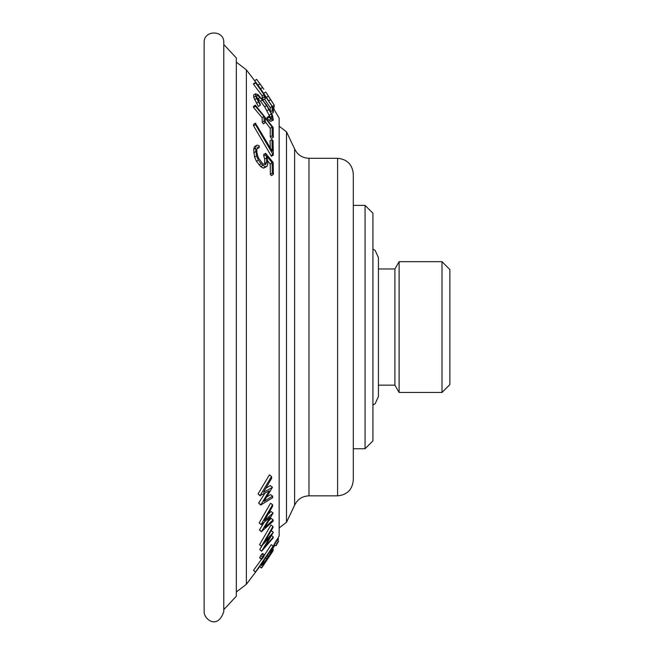 <?xml version="1.0" encoding="UTF-8"?>
<svg xmlns="http://www.w3.org/2000/svg" width="654" height="654" viewBox="0 0 654 654"><rect width="100%" height="100%" fill="white"/><g stroke="black" fill="none" stroke-linecap="round" stroke-linejoin="round"><path stroke-width="0.98" d="M294.619 505.19L294.619 148.948C297.562 154.892 302.352 158.015 308.982 158.301L308.982 495.838C302.352 496.124 297.562 499.247 294.619 505.19L286.501 522.301L286.501 131.838L279.152 126.197M263.995 501.405L272.35 487.475L263.513 492.274L271.688 478.213L271.516 476.472L260.186 495.495L269.268 490.892L260.709 505.043L272.62 497.735L272.612 496.108L263.995 501.405M264.657 493.557L258.616 503.089L260.709 505.043M266.734 497.024L270.56 494.563L272.612 496.108M273.249 108.065L279.152 118.112L279.152 536.027L276.871 540M259.81 566.519L246.37 584.292L246.37 69.847L258.191 85.355L259.908 83.704L263.799 89.206L256.646 79.347L254.741 80.646M261.535 559.317L253.49 570.321L255.436 572.111L263.742 560.731L261.6 565.546L264.183 562.742L272.538 549.785L273.307 547.357L271.116 549.752L273.159 546.098L255.436 572.111M273.159 546.098L271.255 544.668L264.518 554.984M262.148 545.673L259.703 549.556L261.633 551.216L273.258 537.833L273.298 536.975L264.895 546.76L273.323 532.225L264.764 541.888L273.045 527.418L272.955 526.462L261.494 546.123L270.282 536.795L261.633 551.216M272.955 526.462L270.993 524.99L259.548 544.659L261.51 546.335M273.323 532.225L271.385 530.762L270.862 531.391M264.478 99.13L270.225 107.64L270.364 111.066M255.436 82.527L253.515 83.786L253.58 84.317L262.148 95.819L262.279 98.108L263.472 99.792L265.377 98.533L265.254 96.236L272.138 106.381L272.244 110.673L273.356 112.398L273.2 107.558L255.436 82.527L264.061 94.56L264.183 96.849L265.377 98.533M255.42 123.148L253.531 124.391L253.588 125.813L271.443 156.29L273.347 155.039L273.07 140.88L271.95 139.465L272.252 151.303L255.42 123.148L255.477 124.579L273.347 155.039M271.95 139.465L270.061 140.708L270.323 147.788M255.518 93.735L253.629 94.977L253.695 97.389L258.379 106.528L260.267 105.286L260.292 104.37L256.842 97.65L256.785 95.361L257.562 95.28L262.458 100.054L266.562 105.564L271.385 113.87L272.244 118.358L270.723 117.867L269.047 116.15L269.023 117.066L270.936 119.044L273.364 120.058L272.432 115.251L266.53 104.803L258.077 94.699L255.518 93.735L255.583 96.154L260.267 105.286M269.047 116.15L267.159 117.393L267.134 118.309L269.039 120.287L270.674 121.382L273.364 120.058M256.842 97.52L260.57 101.296L264.666 106.815L270.298 117.426M268.761 100.896L258.191 85.355M265.32 121.783L270.208 128.282L270.323 136.923L271.443 138.46L273.331 137.217L273.159 127.481L255.371 105.139L255.428 106.234L264.003 116.477L264.134 121.137L265.336 122.641L265.197 117.982L272.097 127.04L272.211 135.68L273.331 137.217M255.371 105.139L253.49 106.373L253.548 107.477L262.123 117.72L262.254 122.38L263.448 123.884L265.336 122.641M256.327 145.499L254.422 146.749L253.638 149.382L254.627 157.197L256.417 161.293L260.791 166.705L263.374 168.094L265.107 167.457L267.02 166.198L267.821 163.541L266.946 156.314L272.129 162.862L272.277 173.122L273.388 174.373L273.192 162.535L265.598 153.273L266.554 157.818L266.644 162.249L265.401 164.653L262.687 163.721L258.363 157.9L256.875 152.684L256.809 149.349L257.938 147.019L259.254 147.428L259.172 145.752L257.194 145.131L256.327 145.499L255.542 148.131L256.531 155.938L258.338 160.034L260.962 163.737L265.287 166.835L267.02 166.198M265.598 153.273L263.693 154.524L263.758 155.987L264.649 159.069L264.739 163.508L266.644 162.249M267.772 160.966L270.225 164.121L270.355 174.389L271.475 175.632L273.388 174.373M264.2 522.276L259.45 529.928L261.437 531.735L273.143 521.132L273.168 519.881L271.189 518.393L268.966 520.527M268.263 514.093L271.091 511.493L273.086 512.998L264.461 520.592L272.685 506.114L272.571 504.757L270.543 503.237L259.164 522.881L261.199 524.688L270.045 517.232L261.437 531.735M264.51 554.87L262.606 553.431L260.652 555.655L259.712 557.944L261.625 559.383L263.587 557.151L264.51 554.87L262.556 557.094L261.625 559.383M278.612 541.316L276.724 539.885L274.966 542.755L274.14 544.349L276.029 545.771L278.612 541.316L276.029 545.771M271.516 476.472L269.399 474.869L258.077 493.909L260.218 495.887M272.334 487.14L270.249 485.57L266.014 488.137M223.774 609.667L223.774 44.472L236.323 57.953L236.323 596.186L223.774 609.667M277.803 538.389L278.522 538.929L277.713 540.637M275.032 545.019L273.323 547.725M272.857 549.107L273.315 549.622L272.8 549.229M272.644 549.548L273.315 550.055L272.416 551.837L262.336 566.936L261.526 567.966L259.736 566.626M264.388 562.17L262.818 563.805L262.794 563.143L264.306 559.922L270.576 550.586L272.187 549.164L270.707 552.761L266.783 558.876L264.388 562.17L263.562 561.541M273.797 108.956L274.263 105.253L265.712 92.034M353.299 480.142L353.299 173.997C352.367 164.465 347.135 159.224 337.595 158.301L337.595 495.838C347.135 494.914 352.367 489.683 353.299 480.142M204.146 611.629L204.146 42.51C203.541 29.855 224.379 29.855 223.774 42.51L223.774 611.629C217.659 630.194 203.803 619.199 204.146 611.629M256.801 95.778L257.562 95.28M258.142 98.64L260.03 97.389M260.57 101.296L262.458 100.054M264.666 106.815L266.562 105.564M267.069 110.657L268.966 109.406M269.489 115.12L271.385 113.87M270.29 117.319L272.187 116.069M267.134 118.309L269.023 117.066M269.039 120.287L270.936 119.044M270.674 121.382L272.563 120.14M253.695 97.389L255.583 96.154M254.594 99.751L256.482 98.509M256.36 103.218L258.24 101.975M253.548 107.477L255.428 106.234M262.123 117.72L264.003 116.477M262.254 122.38L264.134 121.137M270.208 128.282L272.097 127.04M270.323 136.923L272.211 135.68M253.588 125.813L255.477 124.579M271.157 155.57L273.053 154.319M260.791 166.705L262.704 165.437M263.374 168.094L265.287 166.835M270.225 164.121L272.129 162.862M270.355 174.389L272.277 173.122M263.758 155.987L265.655 154.736M264.649 159.069L266.554 157.818M265.001 164.62L266.129 163.876M257.349 148.679L259.254 147.428M253.638 149.382L255.542 148.131M253.703 152.848L255.608 151.589M254.627 157.197L256.531 155.938M256.417 161.293L258.338 160.034M259.049 164.996L260.962 163.737M271.623 113.543L273.356 112.398M253.58 84.317L255.493 83.058M262.148 95.819L264.061 94.56M262.279 98.108L264.183 96.849M270.225 107.64L272.138 106.381M270.715 111.679L272.244 110.673M273.168 519.881L264.707 527.615L273.086 512.998M259.164 522.881L261.199 524.688M272.571 504.757L261.175 524.394M259.45 529.928L261.437 531.424M271.516 535.626L273.298 536.975M259.548 544.659L261.494 546.123M259.703 549.556L261.633 551.011M261.633 554.29L263.546 555.728M260.652 555.655L262.556 557.094M259.703 557.461L261.608 558.9M263.047 562.62L263.636 563.061M271.802 549.515L272.211 549.818M270.486 550.733L271.435 551.445M269.669 551.976L270.707 552.761M267.216 555.663L268.361 556.529M265.63 558.001L266.783 558.876M272.857 547.022L273.307 547.357M253.49 570.321L255.379 571.751M261.093 564.467L261.567 564.827M260.766 564.917L261.6 565.546M275.849 541.267L277.746 542.689M274.966 542.755L276.863 544.177M274.124 544.267L276.013 545.698M272.62 549.613L273.29 550.12L261.575 567.844L273.29 550.12M259.72 566.364L261.551 567.754M259.687 566.421L261.575 567.844M277.598 538.732L278.465 539.386M258.077 493.909L260.186 495.495M258.616 503.089L260.693 504.651M365.071 205.397L372.919 213.245L372.919 440.894L365.071 448.742L365.071 205.397L353.299 205.397M441.998 392.457L449.854 384.609L449.854 269.53L441.998 261.682L399.12 261.682L399.12 392.457L441.998 392.457L441.998 261.682M378.413 268.982L394.902 268.982L394.902 385.157L378.413 385.157M266.489 97.389L268.426 96.056M260.611 88.756L262.556 87.423M272.489 106.471L274.263 105.253M268.778 100.88L270.707 99.555M294.619 148.948L286.501 131.838M274.247 544.43L273.176 546.204M273.094 103.316L266.881 93.726M246.37 69.847L236.323 62.138M246.37 584.292L236.323 592.001M286.501 522.301L279.152 527.942M308.982 495.838L337.595 495.838M308.982 158.301L337.595 158.301M265.704 92.026L263.783 93.342M365.071 448.742L353.299 448.742M394.902 385.157L399.12 392.457M394.902 268.982L399.12 261.682M372.919 249.035L375.224 250.531L378.413 257.602L378.413 396.545L375.224 403.608L372.919 405.104"/></g></svg>
